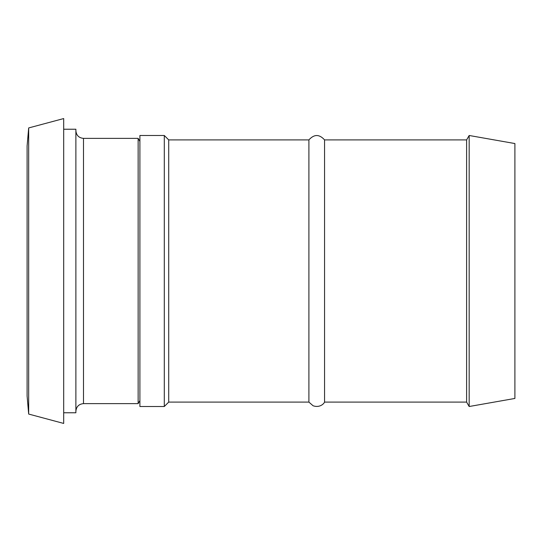 <?xml version="1.0" encoding="UTF-8"?>
<svg xmlns="http://www.w3.org/2000/svg" width="542" height="542" viewBox="0 0 542 542"><rect width="100%" height="100%" fill="white"/><g stroke="black" fill="none" stroke-linecap="round" stroke-linejoin="round"><path stroke-width="0.81" d="M63.685 129.233L75.88 129.233L75.88 412.767L63.685 412.767M83.502 138.379L138.142 138.379L138.142 403.621L83.502 403.621L83.502 138.379C78.875 137.925 76.334 135.385 75.88 130.757M28.679 271L28.679 414.061L63.685 423.438L63.685 118.562L28.679 127.939L28.679 271M28.679 127.939L27.1 146.001L27.1 395.999L28.679 414.061M139.904 176.57L139.904 135.486L164.294 135.486L164.294 406.514L139.904 406.514L139.904 176.57M514.9 182.187L514.9 143.549L469.169 135.486L469.169 406.514L514.9 398.451L514.9 182.187M469.169 406.514L466.615 402.096L466.615 139.904L469.169 135.486M466.615 402.096L324.563 402.096L324.563 139.904L466.615 139.904M324.563 402.096C323.757 404.075 319.387 408.004 313.073 405.755L308.899 402.096L308.899 139.904C314.123 134.084 319.34 134.084 324.563 139.904M308.899 402.096L168.718 402.096L168.718 139.904L164.294 135.486M83.502 403.621C78.875 404.075 76.334 406.615 75.88 411.243M139.904 141.428L138.142 138.379M139.904 400.572L138.142 403.621M308.899 139.904L168.718 139.904M168.718 402.096L164.294 406.514"/></g></svg>
